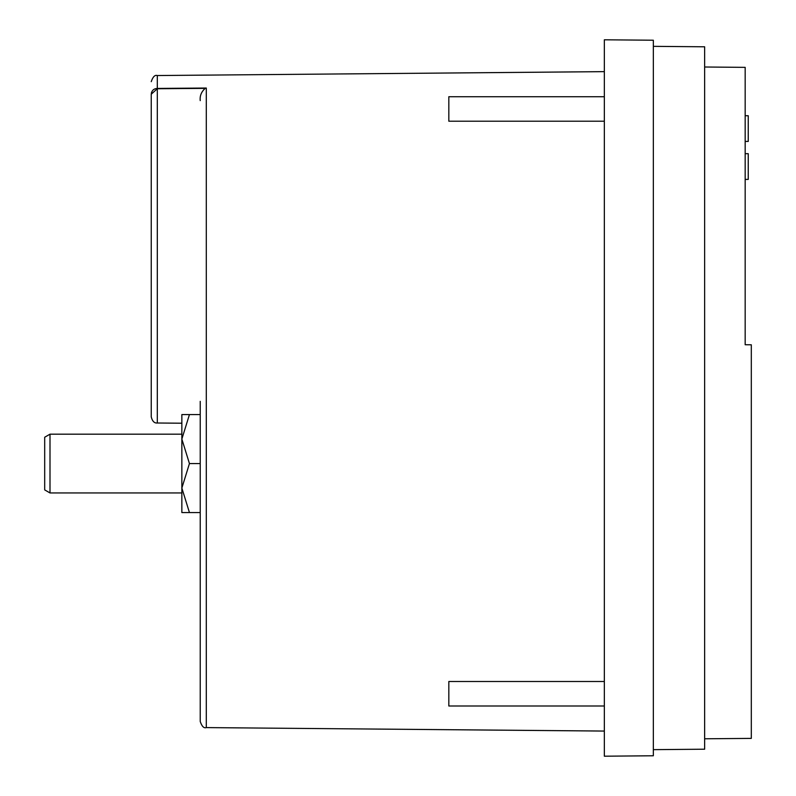 <?xml version="1.0" encoding="UTF-8"?>
<svg xmlns="http://www.w3.org/2000/svg" width="796" height="796" viewBox="0 0 796 796"><rect width="100%" height="100%" fill="white"/><g stroke="black" fill="none" stroke-linecap="round" stroke-linejoin="round"><path stroke-width="1.19" d="M200.224 401.353L200.224 721.475L200.224 401.353M151.24 187.418L151.24 416.875L151.24 94.207L157.309 88.744L151.24 94.207L151.24 149.449M151.24 243.357L151.24 269.615M151.24 310.559L151.24 314.48M151.24 318.5L151.24 416.875C152.334 421.263 154.354 423.303 157.309 423.004L181.856 423.213M604.343 96.724L448.825 96.724L448.825 121.211L604.343 121.211M604.343 681.495L448.825 681.495L448.825 705.992L604.343 705.992M151.24 94.207C151.24 77.53 151.24 77.53 151.24 94.207C151.718 90.545 153.737 88.625 157.309 88.436L205.219 88.356C201.378 91.759 199.716 95.838 200.224 100.614M181.856 496.017L181.856 463.57L181.856 488.057L189.438 463.57L181.856 439.074L181.856 463.57L181.856 431.114M49.999 463.57L49.999 492.953L181.856 492.953L49.999 492.953L44.695 489.898L44.695 437.233L49.999 434.178L49.999 463.57M745.175 179.408L748.24 179.408L748.24 153.688L745.175 153.688M745.175 115.728L748.24 115.728L748.24 141.439L745.175 141.439M181.856 414.577L181.856 439.074L189.438 414.577L181.856 414.577L200.224 414.577M181.856 488.057L181.856 512.554L189.438 512.554L181.856 488.057M200.224 512.554L181.856 512.554M189.438 463.57L200.224 463.57L200.224 530.922M704.639 67.003L745.175 67.362L745.175 344.738L751.305 344.787L751.305 738.389L704.639 738.788M653.337 749.653L704.639 749.205L704.639 46.795L653.337 46.347M653.337 755.772L653.337 40.228L604.343 39.8L604.343 756.2L653.337 755.772M151.728 91.948L151.369 93.023M151.24 81.66C152.892 76.754 154.921 74.715 157.309 75.54L157.309 88.436L206.293 88.038L206.293 727.594C203.905 728.43 201.876 726.39 200.224 721.475M157.309 88.436L157.309 423.004M157.309 88.744L205.219 88.356M206.293 727.594L604.343 731.066M181.856 434.178L49.999 434.178M157.309 75.54L604.343 71.64"/></g></svg>
